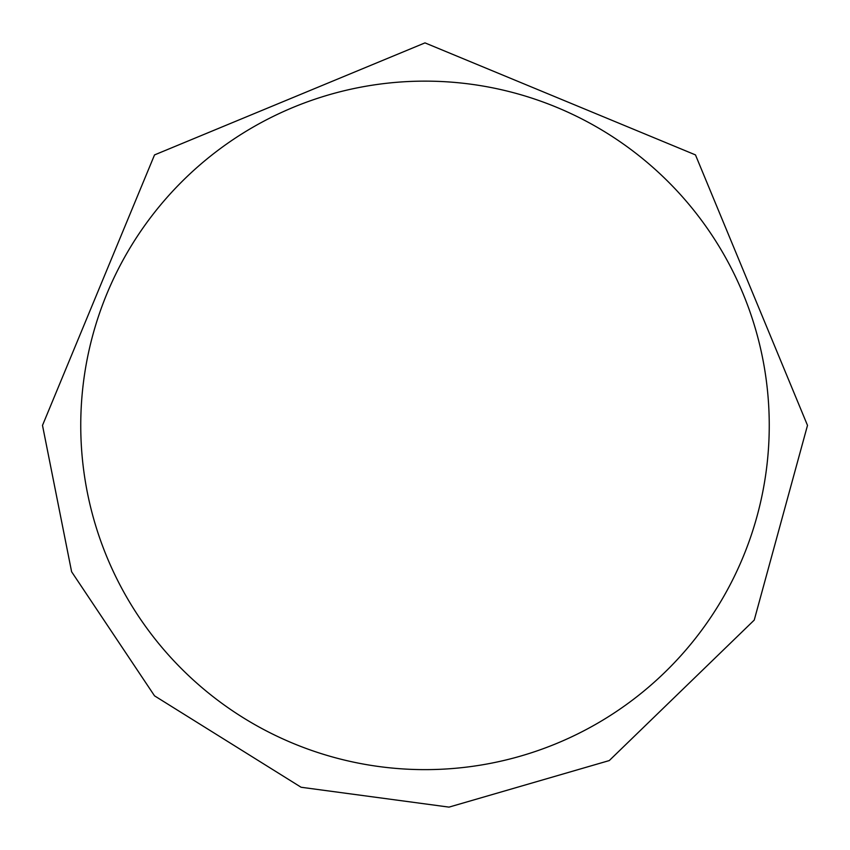<?xml version="1.0" encoding="UTF-8"?>
<svg xmlns="http://www.w3.org/2000/svg" width="850" height="850" viewBox="0 0 850 850"><rect width="100%" height="100%" fill="white"/><g stroke="black" fill="none" stroke-linecap="round" stroke-linejoin="round"><path stroke-width="1.27" d="M425 769.633A344.25 344.25 0 0 0 769.25 425.382A344.25 344.25 0 0 0 425 81.132A344.25 344.25 0 0 0 80.75 425.382A344.25 344.25 0 0 0 425 769.633M42.5 425.382L71.613 571.753L154.53 695.842L301.102 787.259L449.013 807.117L609.269 760.569L754.237 620.086L807.5 425.382L695.47 154.902L424.989 42.883L154.53 154.913L42.5 425.382"/></g></svg>
